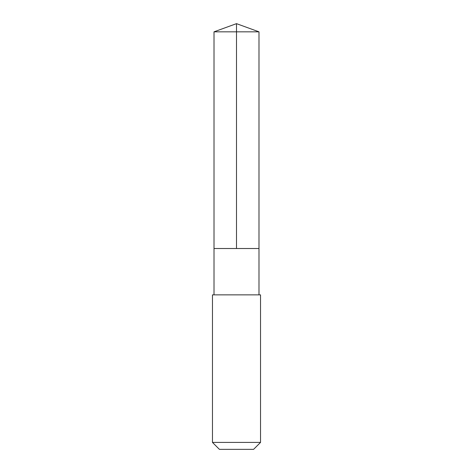 <?xml version="1.0" encoding="UTF-8"?>
<svg xmlns="http://www.w3.org/2000/svg" width="473" height="473" viewBox="0 0 473 473"><rect width="100%" height="100%" fill="white"/><g stroke="black" fill="none" stroke-linecap="round" stroke-linejoin="round"><path stroke-width="0.71" d="M214.015 248.514L258.985 248.514L258.985 31.833L214.015 31.833L214.015 248.514L258.985 248.514L258.985 294.862L214.015 294.862L214.015 248.514M222.369 294.862L212.466 294.862L212.466 442.415L260.534 442.415L260.534 294.862L222.369 294.862M260.534 442.415L253.593 449.35L219.407 449.35L212.466 442.415M236.5 248.514L236.5 23.65L214.015 31.833M236.5 23.65L258.985 31.833M214.015 294.862L212.466 294.862M258.985 294.862L260.534 294.862"/></g></svg>
